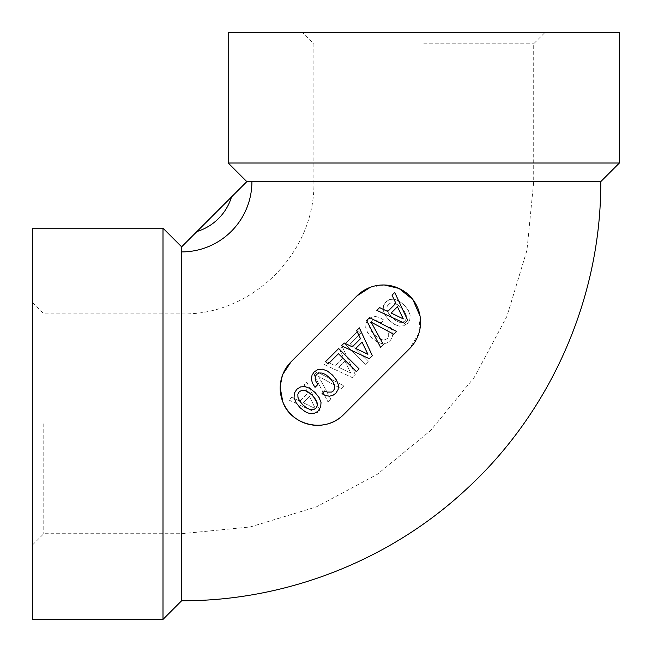 <?xml version="1.0" encoding="UTF-8"?>
<svg xmlns="http://www.w3.org/2000/svg" width="652" height="652" viewBox="0 0 652 652"><rect width="100%" height="100%" fill="white"/><g stroke="black" fill="none" stroke-linecap="round" stroke-linejoin="round"><path stroke-width="0.49" stroke-dasharray="3.26 2.44" d="M388.665 313.465L391.933 317.377L395.821 320.621L399.407 322.267L402.504 322.357L405.006 320.971L406.359 318.502L406.245 315.381L404.59 311.786L401.412 307.899L397.5 304.688L393.906 303.041L390.809 302.952L388.364 304.337L386.954 306.807L387.043 309.904L388.665 313.465L391.933 317.377L395.821 320.621L399.407 322.267L402.504 322.357L405.006 320.971L406.359 318.502L406.245 315.381L404.59 311.786L401.412 307.899L397.5 304.688L393.906 303.041L390.809 302.952L388.364 304.337L386.954 306.807L387.043 309.904L388.665 313.465M403.564 325.829L399.114 326.155L394.232 324.272L389.105 320.205L385.039 315.087L383.189 310.165L383.482 305.69L385.894 301.86L389.692 299.472L394.199 299.154L399.089 301.037L404.24 305.071L408.242 310.197L410.132 315.087L409.806 319.586L408.861 321.591L407.451 323.416L403.564 325.829L399.114 326.155L394.232 324.272L389.105 320.205L385.039 315.087L383.189 310.165L383.482 305.69L385.894 301.86L389.692 299.472L394.199 299.154L399.089 301.037L404.24 305.071L408.242 310.197L410.132 315.087L409.806 319.586L408.861 321.591L407.451 323.416L403.564 325.829M344.932 360.963L338.632 367.263L350.792 373.123L344.932 360.963L338.632 367.263L350.792 373.123L344.932 360.963M342.251 346.619L355.242 374.566L352.235 377.573L324.321 364.558L327.027 361.844L335.185 365.707L343.343 357.549L339.48 349.39L342.251 346.619L355.242 374.566L352.235 377.573L324.321 364.558L327.027 361.844L335.185 365.707L343.343 357.549L339.48 349.39L342.251 346.619M309.48 396.416L303.172 402.724L315.34 408.584L309.48 396.416L303.172 402.724L315.34 408.584L309.48 396.416M306.799 382.08L319.782 410.026L316.782 413.026L288.86 400.01L291.574 397.304L299.733 401.159L307.883 393.001L304.028 384.843L306.799 382.08L319.782 410.026L316.782 413.026L288.86 400.01L291.574 397.304L299.733 401.159L307.883 393.001L304.028 384.843L306.799 382.08M350.205 343.62L368.168 361.583L365.454 364.289L345.022 343.857L358.152 330.719L360.629 333.196L350.205 343.62L368.168 361.583L365.454 364.289L345.022 343.857L358.152 330.719L360.629 333.196L350.205 343.62M375.495 316.497L379.619 317.5L383.922 320.148L381.094 322.976L378.03 321.094L375.291 320.295L372.846 320.564L370.906 321.795L369.521 324.24L369.611 327.337L371.2 330.923L374.468 334.843L378.356 338.078L381.95 339.733L385.039 339.822L387.541 338.437L388.665 336.725L388.665 332.43L387.484 329.953L390.279 327.157L392.194 330.841L392.781 334.492L392.023 337.907L389.986 340.882L386.131 343.262L381.681 343.588L376.766 341.738L371.64 337.671L367.581 332.544L365.723 327.63L366.017 323.156L368.429 319.325L371.73 317.141L375.495 316.497L379.619 317.5L383.922 320.148L381.094 322.976L378.03 321.094L375.291 320.295L372.846 320.564L370.906 321.795L369.521 324.24L369.611 327.337L371.2 330.923L374.468 334.843L378.356 338.078L381.95 339.733L385.039 339.822L387.541 338.437L388.665 336.725L388.665 332.43L387.484 329.953L390.279 327.157L392.194 330.841L392.781 334.492L392.023 337.907L389.986 340.882L386.131 343.262L381.681 343.588L376.766 341.738L371.64 337.671L367.581 332.544L365.723 327.63L366.017 323.156L368.429 319.325L371.73 317.141L375.495 316.497M314.068 374.802L317.019 371.86L343.93 385.878L341.135 388.673L318.608 376.391L330.735 399.073L327.94 401.868L314.068 374.802L317.019 371.86L343.93 385.878L341.135 388.673L318.608 376.391L330.735 399.073L327.94 401.868L314.068 374.802M619.4 32.6L228.2 32.6M619.4 163L228.2 163M600.769 181.631L246.831 181.631L251.917 181.631L246.831 181.631L231.533 196.92L181.631 246.831L181.631 600.769M420.051 316.024L418.861 333.359L409.652 348.575L343.791 414.436C324.207 434.517 290.205 424.468 282.756 401.673C277.801 386 280.588 372.691 291.102 361.746L356.962 295.886L291.102 361.746A37.254 37.254 0 0 0 291.102 414.436A37.254 37.254 0 0 0 343.791 414.436L409.652 348.575C428.983 329.733 420.499 297.051 398.975 288.428C382.602 282.308 368.592 284.794 356.962 295.886L291.102 361.746M32.6 228.2L32.6 619.4M163 228.2L163 619.4M181.631 251.917L181.631 246.831L181.631 251.917A70.286 70.286 0 0 0 251.917 181.631M282.805 374.378L280.197 387.508M370.393 287.279L384.354 284.989M409.652 348.575A37.254 37.254 0 0 0 409.652 295.886A37.254 37.254 0 0 0 356.962 295.886M383.417 344.647L371.159 322.161L393.792 334.272L396.587 331.477L369.578 317.63L366.636 320.572L380.621 347.435L383.417 344.647M317.85 384.525L315.967 381.469L315.169 378.739L315.438 376.294L316.668 374.354L319.113 372.977L322.194 373.066L325.78 374.647L329.692 377.915L332.927 381.795L334.574 385.381L334.655 388.462L333.278 390.964L331.575 392.08L327.28 392.08L324.81 390.907L322.023 393.694L325.69 395.609L329.341 396.196L332.748 395.43L335.715 393.4L338.095 389.554L338.421 385.112L336.571 380.206L332.512 375.096L327.402 371.037L322.487 369.187L318.021 369.48L314.199 371.885L312.031 375.177L311.379 378.942L312.381 383.058L315.022 387.345L317.85 384.525M338.681 348.527L325.576 361.632L328.046 364.101L338.453 353.694L356.375 371.624L359.081 368.918L338.681 348.527M394.729 292.471L392.031 295.177L395.878 303.319L387.736 311.46L379.594 307.614L376.832 310.376L404.729 323.335L407.72 320.336L394.729 292.471M397.435 306.758L403.286 318.893L391.151 313.05L397.435 306.758M359.35 327.858L356.644 330.564L360.491 338.706L352.349 346.848L344.207 343.001L341.444 345.764L369.342 358.722L372.341 355.723L359.35 327.858M362.047 342.145L367.899 354.28L355.764 348.437L362.047 342.145M315.087 392.52L309.969 388.462L305.063 386.612L300.596 386.905L296.774 389.317L294.394 393.107L294.068 397.606L295.951 402.488L299.977 407.63L305.087 411.624L307.589 412.83L309.969 413.507L314.468 413.181L318.29 410.833L320.694 406.954L321.02 402.512L319.138 397.638L315.087 392.52M312.259 395.34L315.495 399.22L317.141 402.806L317.231 405.894L315.845 408.388L313.376 409.741L310.262 409.627L306.676 407.981L302.797 404.802L299.594 400.898L297.948 397.312L297.858 394.224L299.244 391.787L301.713 390.377L304.794 390.466L308.355 392.08L312.259 395.34M43.774 423.8L43.774 533.711L43.774 423.8M32.6 423.8L32.6 544.885L32.6 423.8M423.8 43.774L533.711 43.774L423.8 43.774M423.8 32.6L544.885 32.6L423.8 32.6M181.631 423.8L181.631 533.711L181.631 423.8M423.8 181.631L533.711 181.631L423.8 181.631M196.92 231.533A52.193 52.193 0 0 0 231.533 196.92M32.6 544.885L43.774 533.711L181.631 533.711L250.311 526.946L316.359 506.914L377.223 474.379L430.573 430.597L474.363 377.247L506.906 316.375L526.938 250.319L533.711 181.631L533.711 43.774L544.885 32.6M32.6 302.715L43.774 313.889L181.631 313.889C252.3 315.715 315.715 252.308 313.889 181.631L313.889 43.774L302.715 32.6"/><path stroke-width="0.98" d="M304.794 390.466L308.355 392.08L312.259 395.34L315.495 399.22L317.141 402.806L317.231 405.894L315.845 408.388L313.376 409.741L310.262 409.627L306.676 407.981L302.797 404.802L299.594 400.898L297.948 397.312L297.858 394.224L299.244 391.787L301.713 390.377L304.794 390.466M356.962 295.886L291.102 361.746A37.254 37.254 0 0 0 291.102 414.436A37.254 37.254 0 0 0 343.791 414.436L409.652 348.575A37.254 37.254 0 0 0 409.652 295.886A37.254 37.254 0 0 0 356.962 295.886L370.393 287.279M409.652 348.575L343.791 414.436C324.737 434.232 290.458 424.917 282.756 401.673L280.197 387.508M404.729 323.335L407.72 320.336L394.729 292.471L392.031 295.177L395.878 303.319L387.736 311.46L379.594 307.614L376.832 310.376L404.729 323.335M366.636 320.572L380.621 347.435L383.417 344.647L371.159 322.161L393.792 334.272L396.587 331.477L369.578 317.63L366.636 320.572M369.342 358.722L372.341 355.723L359.35 327.858L356.644 330.564L360.491 338.706L352.349 346.848L344.207 343.001L341.444 345.764L369.342 358.722M356.375 371.624L359.081 368.918L338.681 348.527L325.576 361.632L328.046 364.101L338.453 353.694L356.375 371.624M312.381 383.058L315.022 387.345L317.85 384.525L315.967 381.469L315.169 378.739L315.438 376.294L316.668 374.354L319.113 372.977L322.194 373.066L325.78 374.647L329.692 377.915L332.927 381.795L334.574 385.381L334.655 388.462L333.278 390.964L331.575 392.08L327.28 392.08L324.81 390.907L322.023 393.694L325.69 395.609L329.341 396.196L332.748 395.43L335.715 393.4L338.095 389.554L338.421 385.112L336.571 380.206L332.512 375.096L327.402 371.037L322.487 369.187L318.021 369.48L314.199 371.885L312.031 375.177L311.379 378.942L312.381 383.058M321.02 402.512L319.138 397.638L315.087 392.52L309.969 388.462L305.063 386.612L300.596 386.905L296.774 389.317L294.394 393.107L294.068 397.606L295.951 402.488L299.977 407.63L305.087 411.624L307.589 412.83L309.969 413.507L314.468 413.181L316.464 412.243L318.29 410.833L320.694 406.954L321.02 402.512M228.2 32.6L619.4 32.6L619.4 163L228.2 163L228.2 32.6M231.533 196.92L196.92 231.533A52.193 52.193 0 0 0 231.533 196.92L246.831 181.631L600.769 181.631L619.4 163M600.769 181.631C601.307 297.043 551.25 411.477 466.139 489.416C389.757 560.524 285.992 601.136 181.631 600.769L181.631 251.917A70.286 70.286 0 0 0 251.917 181.631M420.051 316.024L412.863 299.529L398.975 288.428L384.354 284.989M32.6 423.8L32.6 228.2L163 228.2L163 619.4L32.6 619.4L32.6 423.8M196.92 231.533L181.631 246.831L181.631 251.917M291.102 361.746L282.805 374.378M403.286 318.893L391.151 313.05L397.435 306.758L403.286 318.893M367.899 354.28L355.764 348.437L362.047 342.145L367.899 354.28M246.831 181.631L228.2 163M181.631 246.831L163 228.2M181.631 600.769L163 619.4"/></g></svg>
